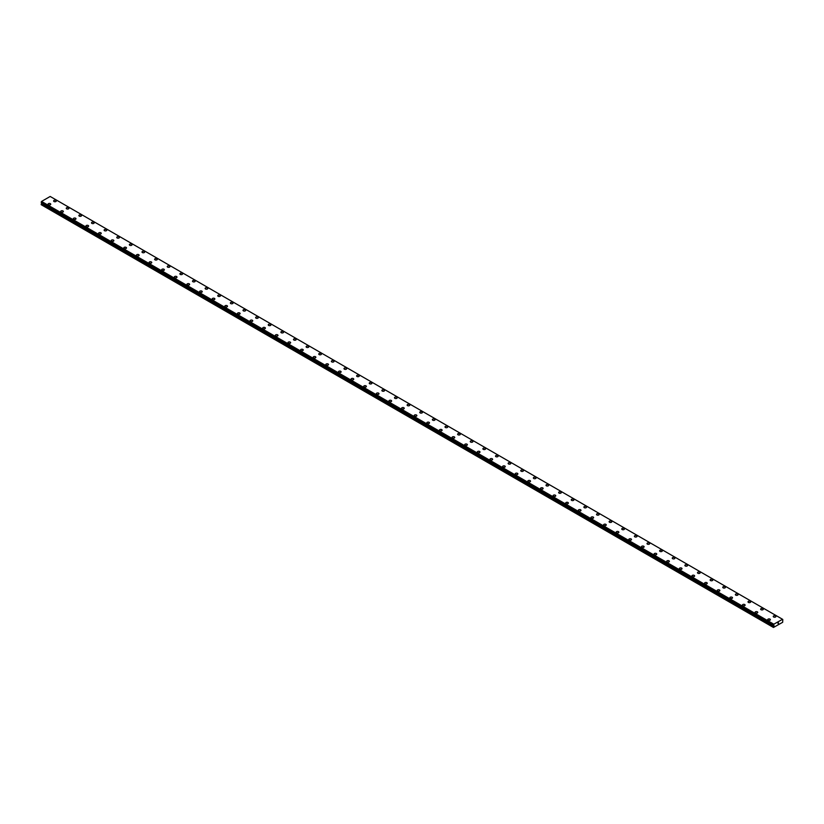 <?xml version="1.0" encoding="UTF-8"?>
<svg xmlns="http://www.w3.org/2000/svg" width="824" height="824" viewBox="0 0 824 824"><rect width="100%" height="100%" fill="white"/><g stroke="black" fill="none" stroke-linecap="round" stroke-linejoin="round"><path stroke-width="1.24" d="M53.622 200.984A1.339 0.772 180 0 1 54.446 200.273A1.339 0.772 180 0 1 55.908 200.438A1.339 0.772 180 0 1 56.3 200.994A1.339 0.772 180 0 1 55.476 201.705A1.339 0.772 180 0 1 54.013 201.53A1.339 0.772 180 0 1 53.622 200.984A1.339 0.772 180 0 1 54.446 200.273A1.339 0.772 180 0 1 55.908 200.438A1.339 0.772 180 0 1 56.3 200.984M66.25 208.276A1.339 0.772 180 0 1 67.074 207.566A1.339 0.772 180 0 1 68.536 207.73A1.339 0.772 180 0 1 68.928 208.276A1.339 0.772 180 0 1 68.104 208.987A1.339 0.772 180 0 1 66.641 208.822A1.339 0.772 180 0 1 66.25 208.276A1.339 0.772 180 0 1 67.074 207.566A1.339 0.772 180 0 1 68.536 207.73A1.339 0.772 180 0 1 68.928 208.276M78.877 215.569A1.339 0.772 180 0 1 79.701 214.848A1.339 0.772 180 0 1 81.154 215.023A1.339 0.772 180 0 1 81.555 215.569A1.339 0.772 180 0 1 80.721 216.279A1.339 0.772 180 0 1 79.269 216.115A1.339 0.772 180 0 1 78.877 215.569A1.339 0.772 180 0 1 79.701 214.858A1.339 0.772 180 0 1 81.154 215.023A1.339 0.772 180 0 1 81.555 215.569M91.495 222.851A1.339 0.772 180 0 1 92.329 222.14A1.339 0.772 180 0 1 93.781 222.305A1.339 0.772 180 0 1 94.173 222.861A1.339 0.772 180 0 1 93.349 223.572A1.339 0.772 180 0 1 91.886 223.397A1.339 0.772 180 0 1 91.495 222.851A1.339 0.772 180 0 1 92.329 222.14A1.339 0.772 180 0 1 93.781 222.305A1.339 0.772 180 0 1 94.173 222.851M104.123 230.143A1.339 0.772 180 0 1 104.947 229.433A1.339 0.772 180 0 1 106.409 229.597A1.339 0.772 180 0 1 106.801 230.143A1.339 0.772 180 0 1 105.977 230.854A1.339 0.772 180 0 1 104.514 230.689A1.339 0.772 180 0 1 104.123 230.143A1.339 0.772 180 0 1 104.947 229.433A1.339 0.772 180 0 1 106.409 229.597A1.339 0.772 180 0 1 106.801 230.143M116.751 237.436A1.339 0.772 180 0 1 117.575 236.715A1.339 0.772 180 0 1 119.037 236.89A1.339 0.772 180 0 1 119.428 237.436A1.339 0.772 180 0 1 118.605 238.146A1.339 0.772 180 0 1 117.142 237.982A1.339 0.772 180 0 1 116.751 237.436A1.339 0.772 180 0 1 117.575 236.725A1.339 0.772 180 0 1 119.037 236.89A1.339 0.772 180 0 1 119.428 237.436M129.368 244.718A1.339 0.772 180 0 1 130.202 244.007A1.339 0.772 180 0 1 131.655 244.172A1.339 0.772 180 0 1 132.056 244.728A1.339 0.772 180 0 1 131.222 245.439A1.339 0.772 180 0 1 129.77 245.264A1.339 0.772 180 0 1 129.368 244.718A1.339 0.772 180 0 1 130.202 244.007A1.339 0.772 180 0 1 131.655 244.182A1.339 0.772 180 0 1 132.056 244.718M141.996 252.01A1.339 0.772 180 0 1 142.82 251.299A1.339 0.772 180 0 1 144.282 251.464A1.339 0.772 180 0 1 144.674 252.01A1.339 0.772 180 0 1 143.85 252.721A1.339 0.772 180 0 1 142.387 252.556A1.339 0.772 180 0 1 141.996 252.01A1.339 0.772 180 0 1 142.82 251.299A1.339 0.772 180 0 1 144.282 251.464A1.339 0.772 180 0 1 144.674 252.01M154.624 259.303A1.339 0.772 180 0 1 155.448 258.582A1.339 0.772 180 0 1 156.91 258.757A1.339 0.772 180 0 1 157.302 259.303A1.339 0.772 180 0 1 156.478 260.013A1.339 0.772 180 0 1 155.015 259.848A1.339 0.772 180 0 1 154.624 259.303A1.339 0.772 180 0 1 155.448 258.592A1.339 0.772 180 0 1 156.91 258.757A1.339 0.772 180 0 1 157.302 259.303M167.251 266.595A1.339 0.772 180 0 1 168.075 265.874A1.339 0.772 180 0 1 169.538 266.049A1.339 0.772 180 0 1 169.929 266.595M169.538 266.039A1.339 0.772 180 0 1 169.929 266.585A1.339 0.772 180 0 1 169.095 267.306A1.339 0.772 180 0 1 167.643 267.131A1.339 0.772 180 0 1 167.251 266.585A1.339 0.772 180 0 1 168.075 265.874A1.339 0.772 180 0 1 169.538 266.039M179.869 273.877A1.339 0.772 180 0 1 180.703 273.166A1.339 0.772 180 0 1 182.155 273.331A1.339 0.772 180 0 1 182.547 273.877A1.339 0.772 180 0 1 181.723 274.588A1.339 0.772 180 0 1 180.271 274.423A1.339 0.772 180 0 1 179.869 273.877A1.339 0.772 180 0 1 180.703 273.166A1.339 0.772 180 0 1 182.155 273.331A1.339 0.772 180 0 1 182.547 273.877M192.497 281.169A1.339 0.772 180 0 1 193.321 280.448A1.339 0.772 180 0 1 194.783 280.623A1.339 0.772 180 0 1 195.175 281.169A1.339 0.772 180 0 1 194.351 281.88A1.339 0.772 180 0 1 192.888 281.715A1.339 0.772 180 0 1 192.497 281.169A1.339 0.772 180 0 1 193.321 280.459A1.339 0.772 180 0 1 194.783 280.623A1.339 0.772 180 0 1 195.175 281.169M207.411 287.916A1.339 0.772 180 0 1 207.803 288.462A1.339 0.772 180 0 1 206.978 289.173A1.339 0.772 180 0 1 205.516 288.997A1.339 0.772 180 0 1 205.125 288.452A1.339 0.772 180 0 1 205.948 287.741A1.339 0.772 180 0 1 207.411 287.916M205.125 288.452A1.339 0.772 180 0 1 205.948 287.741A1.339 0.772 180 0 1 207.411 287.906A1.339 0.772 180 0 1 207.803 288.452M217.752 295.744A1.339 0.772 180 0 1 218.576 295.033A1.339 0.772 180 0 1 220.039 295.198A1.339 0.772 180 0 1 220.43 295.744A1.339 0.772 180 0 1 219.596 296.455A1.339 0.772 180 0 1 218.144 296.29A1.339 0.772 180 0 1 217.752 295.744A1.339 0.772 180 0 1 218.576 295.033A1.339 0.772 180 0 1 220.039 295.198A1.339 0.772 180 0 1 220.43 295.744M230.37 303.036A1.339 0.772 180 0 1 231.204 302.315A1.339 0.772 180 0 1 232.656 302.49A1.339 0.772 180 0 1 233.048 303.036A1.339 0.772 180 0 1 232.224 303.747A1.339 0.772 180 0 1 230.761 303.582A1.339 0.772 180 0 1 230.37 303.036A1.339 0.772 180 0 1 231.204 302.326A1.339 0.772 180 0 1 232.656 302.49A1.339 0.772 180 0 1 233.048 303.036M242.998 310.318A1.339 0.772 180 0 1 243.822 309.608A1.339 0.772 180 0 1 245.284 309.773A1.339 0.772 180 0 1 245.676 310.329A1.339 0.772 180 0 1 244.852 311.039A1.339 0.772 180 0 1 243.389 310.864A1.339 0.772 180 0 1 242.998 310.318A1.339 0.772 180 0 1 243.822 309.608A1.339 0.772 180 0 1 245.284 309.783A1.339 0.772 180 0 1 245.676 310.318M255.625 317.611A1.339 0.772 180 0 1 256.449 316.9A1.339 0.772 180 0 1 257.912 317.065A1.339 0.772 180 0 1 258.303 317.611A1.339 0.772 180 0 1 257.479 318.322A1.339 0.772 180 0 1 256.017 318.157A1.339 0.772 180 0 1 255.625 317.611A1.339 0.772 180 0 1 256.449 316.9A1.339 0.772 180 0 1 257.912 317.065A1.339 0.772 180 0 1 258.303 317.611M268.253 324.903A1.339 0.772 180 0 1 269.077 324.182A1.339 0.772 180 0 1 270.54 324.357A1.339 0.772 180 0 1 270.931 324.903A1.339 0.772 180 0 1 270.097 325.614A1.339 0.772 180 0 1 268.645 325.449A1.339 0.772 180 0 1 268.253 324.903A1.339 0.772 180 0 1 269.077 324.192A1.339 0.772 180 0 1 270.54 324.357A1.339 0.772 180 0 1 270.931 324.903M280.871 332.185A1.339 0.772 180 0 1 281.705 331.475A1.339 0.772 180 0 1 283.157 331.639A1.339 0.772 180 0 1 283.549 332.196A1.339 0.772 180 0 1 282.725 332.906A1.339 0.772 180 0 1 281.262 332.731A1.339 0.772 180 0 1 280.871 332.185A1.339 0.772 180 0 1 281.705 331.475A1.339 0.772 180 0 1 283.157 331.65A1.339 0.772 180 0 1 283.549 332.185M293.498 339.478A1.339 0.772 180 0 1 294.322 338.767A1.339 0.772 180 0 1 295.785 338.932A1.339 0.772 180 0 1 296.177 339.478A1.339 0.772 180 0 1 295.353 340.188A1.339 0.772 180 0 1 293.89 340.024A1.339 0.772 180 0 1 293.498 339.478A1.339 0.772 180 0 1 294.322 338.767A1.339 0.772 180 0 1 295.785 338.932A1.339 0.772 180 0 1 296.177 339.478M306.126 346.77A1.339 0.772 180 0 1 306.95 346.049A1.339 0.772 180 0 1 308.413 346.224A1.339 0.772 180 0 1 308.804 346.77A1.339 0.772 180 0 1 307.98 347.481A1.339 0.772 180 0 1 306.518 347.316A1.339 0.772 180 0 1 306.126 346.77A1.339 0.772 180 0 1 306.95 346.059A1.339 0.772 180 0 1 308.413 346.224A1.339 0.772 180 0 1 308.804 346.77M318.754 354.052A1.339 0.772 180 0 1 319.578 353.341A1.339 0.772 180 0 1 321.041 353.506A1.339 0.772 180 0 1 321.432 354.062A1.339 0.772 180 0 1 320.598 354.773A1.339 0.772 180 0 1 319.146 354.598A1.339 0.772 180 0 1 318.754 354.052A1.339 0.772 180 0 1 319.578 353.341A1.339 0.772 180 0 1 321.041 353.517A1.339 0.772 180 0 1 321.432 354.052M331.372 361.345A1.339 0.772 180 0 1 332.206 360.634A1.339 0.772 180 0 1 333.658 360.799A1.339 0.772 180 0 1 334.05 361.345A1.339 0.772 180 0 1 333.226 362.055A1.339 0.772 180 0 1 331.763 361.891A1.339 0.772 180 0 1 331.372 361.345A1.339 0.772 180 0 1 332.206 360.634A1.339 0.772 180 0 1 333.658 360.799A1.339 0.772 180 0 1 334.05 361.345M343.999 368.637A1.339 0.772 180 0 1 344.823 367.916A1.339 0.772 180 0 1 346.286 368.091A1.339 0.772 180 0 1 346.677 368.637A1.339 0.772 180 0 1 345.853 369.348A1.339 0.772 180 0 1 344.391 369.183A1.339 0.772 180 0 1 343.999 368.637A1.339 0.772 180 0 1 344.823 367.926A1.339 0.772 180 0 1 346.286 368.091A1.339 0.772 180 0 1 346.677 368.637M356.627 375.929A1.339 0.772 180 0 1 357.451 375.208A1.339 0.772 180 0 1 358.914 375.384A1.339 0.772 180 0 1 359.305 375.929M358.914 375.373A1.339 0.772 180 0 1 359.305 375.919A1.339 0.772 180 0 1 358.481 376.64A1.339 0.772 180 0 1 357.019 376.475A1.339 0.772 180 0 1 356.627 375.919A1.339 0.772 180 0 1 357.451 375.208A1.339 0.772 180 0 1 358.914 375.373M369.255 383.212A1.339 0.772 180 0 1 370.079 382.501A1.339 0.772 180 0 1 371.542 382.666A1.339 0.772 180 0 1 371.933 383.212A1.339 0.772 180 0 1 371.099 383.922A1.339 0.772 180 0 1 369.646 383.757A1.339 0.772 180 0 1 369.255 383.212A1.339 0.772 180 0 1 370.079 382.501A1.339 0.772 180 0 1 371.542 382.666A1.339 0.772 180 0 1 371.933 383.212M381.873 390.504A1.339 0.772 180 0 1 382.707 389.783A1.339 0.772 180 0 1 384.159 389.958A1.339 0.772 180 0 1 384.551 390.504A1.339 0.772 180 0 1 383.727 391.215A1.339 0.772 180 0 1 382.264 391.05A1.339 0.772 180 0 1 381.873 390.504A1.339 0.772 180 0 1 382.707 389.793A1.339 0.772 180 0 1 384.159 389.958A1.339 0.772 180 0 1 384.551 390.504M396.787 397.25A1.339 0.772 180 0 1 397.178 397.796A1.339 0.772 180 0 1 396.354 398.507A1.339 0.772 180 0 1 394.892 398.342A1.339 0.772 180 0 1 394.5 397.786A1.339 0.772 180 0 1 395.324 397.075A1.339 0.772 180 0 1 396.787 397.25M394.5 397.786A1.339 0.772 180 0 1 395.324 397.075A1.339 0.772 180 0 1 396.787 397.24A1.339 0.772 180 0 1 397.178 397.786M407.128 405.078A1.339 0.772 180 0 1 407.952 404.368A1.339 0.772 180 0 1 409.415 404.533A1.339 0.772 180 0 1 409.806 405.078A1.339 0.772 180 0 1 408.982 405.789A1.339 0.772 180 0 1 407.519 405.624A1.339 0.772 180 0 1 407.128 405.078A1.339 0.772 180 0 1 407.952 404.368A1.339 0.772 180 0 1 409.415 404.533A1.339 0.772 180 0 1 409.806 405.078M419.756 412.371A1.339 0.772 180 0 1 420.58 411.65A1.339 0.772 180 0 1 422.032 411.825A1.339 0.772 180 0 1 422.434 412.371A1.339 0.772 180 0 1 421.6 413.082A1.339 0.772 180 0 1 420.147 412.917A1.339 0.772 180 0 1 419.756 412.371A1.339 0.772 180 0 1 420.58 411.66A1.339 0.772 180 0 1 422.032 411.825A1.339 0.772 180 0 1 422.434 412.371M432.373 419.653A1.339 0.772 180 0 1 433.208 418.942A1.339 0.772 180 0 1 434.66 419.107A1.339 0.772 180 0 1 435.051 419.663A1.339 0.772 180 0 1 434.227 420.374A1.339 0.772 180 0 1 432.765 420.209A1.339 0.772 180 0 1 432.373 419.653A1.339 0.772 180 0 1 433.208 418.942A1.339 0.772 180 0 1 434.66 419.117A1.339 0.772 180 0 1 435.051 419.653M445.001 426.945A1.339 0.772 180 0 1 445.825 426.235A1.339 0.772 180 0 1 447.288 426.399A1.339 0.772 180 0 1 447.679 426.945A1.339 0.772 180 0 1 446.855 427.666A1.339 0.772 180 0 1 445.393 427.491A1.339 0.772 180 0 1 445.001 426.945A1.339 0.772 180 0 1 445.825 426.235A1.339 0.772 180 0 1 447.288 426.399A1.339 0.772 180 0 1 447.679 426.945M457.629 434.238A1.339 0.772 180 0 1 458.453 433.517A1.339 0.772 180 0 1 459.916 433.692A1.339 0.772 180 0 1 460.307 434.238A1.339 0.772 180 0 1 459.483 434.948A1.339 0.772 180 0 1 458.02 434.784A1.339 0.772 180 0 1 457.629 434.238A1.339 0.772 180 0 1 458.453 433.527A1.339 0.772 180 0 1 459.916 433.692A1.339 0.772 180 0 1 460.307 434.238M470.247 441.53A1.339 0.772 180 0 1 471.081 440.809A1.339 0.772 180 0 1 472.533 440.974A1.339 0.772 180 0 1 472.935 441.53A1.339 0.772 180 0 1 472.101 442.241A1.339 0.772 180 0 1 470.648 442.076A1.339 0.772 180 0 1 470.247 441.53A1.339 0.772 180 0 1 471.081 440.809A1.339 0.772 180 0 1 472.533 440.984A1.339 0.772 180 0 1 472.935 441.53M482.874 448.812A1.339 0.772 180 0 1 483.698 448.102A1.339 0.772 180 0 1 485.161 448.266A1.339 0.772 180 0 1 485.552 448.812A1.339 0.772 180 0 1 484.728 449.533A1.339 0.772 180 0 1 483.266 449.358A1.339 0.772 180 0 1 482.874 448.812A1.339 0.772 180 0 1 483.698 448.102A1.339 0.772 180 0 1 485.161 448.266A1.339 0.772 180 0 1 485.552 448.812M495.502 456.105A1.339 0.772 180 0 1 496.326 455.394A1.339 0.772 180 0 1 497.789 455.559A1.339 0.772 180 0 1 498.18 456.105A1.339 0.772 180 0 1 497.356 456.815A1.339 0.772 180 0 1 495.894 456.651A1.339 0.772 180 0 1 495.502 456.105A1.339 0.772 180 0 1 496.326 455.394A1.339 0.772 180 0 1 497.789 455.559A1.339 0.772 180 0 1 498.18 456.105M508.13 463.397A1.339 0.772 180 0 1 508.954 462.676A1.339 0.772 180 0 1 510.417 462.841A1.339 0.772 180 0 1 510.808 463.397A1.339 0.772 180 0 1 509.974 464.108A1.339 0.772 180 0 1 508.521 463.943A1.339 0.772 180 0 1 508.13 463.397A1.339 0.772 180 0 1 508.954 462.676A1.339 0.772 180 0 1 510.417 462.851A1.339 0.772 180 0 1 510.808 463.397M520.747 470.679A1.339 0.772 180 0 1 521.582 469.968A1.339 0.772 180 0 1 523.034 470.133A1.339 0.772 180 0 1 523.425 470.679A1.339 0.772 180 0 1 522.601 471.4A1.339 0.772 180 0 1 521.149 471.225A1.339 0.772 180 0 1 520.747 470.679A1.339 0.772 180 0 1 521.582 469.968A1.339 0.772 180 0 1 523.034 470.133A1.339 0.772 180 0 1 523.425 470.679M533.375 477.972A1.339 0.772 180 0 1 534.199 477.261A1.339 0.772 180 0 1 535.662 477.426A1.339 0.772 180 0 1 536.053 477.972A1.339 0.772 180 0 1 535.229 478.682A1.339 0.772 180 0 1 533.767 478.517A1.339 0.772 180 0 1 533.375 477.972A1.339 0.772 180 0 1 534.199 477.261A1.339 0.772 180 0 1 535.662 477.426A1.339 0.772 180 0 1 536.053 477.972M546.003 485.264A1.339 0.772 180 0 1 546.827 484.543A1.339 0.772 180 0 1 548.29 484.708A1.339 0.772 180 0 1 548.681 485.264A1.339 0.772 180 0 1 547.857 485.975A1.339 0.772 180 0 1 546.394 485.81A1.339 0.772 180 0 1 546.003 485.264A1.339 0.772 180 0 1 546.827 484.543A1.339 0.772 180 0 1 548.29 484.718A1.339 0.772 180 0 1 548.681 485.264M558.631 492.546A1.339 0.772 180 0 1 559.455 491.835A1.339 0.772 180 0 1 560.917 492A1.339 0.772 180 0 1 561.309 492.556A1.339 0.772 180 0 1 560.475 493.267A1.339 0.772 180 0 1 559.022 493.092A1.339 0.772 180 0 1 558.631 492.546A1.339 0.772 180 0 1 559.455 491.835A1.339 0.772 180 0 1 560.917 492A1.339 0.772 180 0 1 561.309 492.546M571.248 499.838A1.339 0.772 180 0 1 572.083 499.128A1.339 0.772 180 0 1 573.535 499.293A1.339 0.772 180 0 1 573.926 499.838A1.339 0.772 180 0 1 573.102 500.549A1.339 0.772 180 0 1 571.64 500.384A1.339 0.772 180 0 1 571.248 499.838A1.339 0.772 180 0 1 572.083 499.128A1.339 0.772 180 0 1 573.535 499.293A1.339 0.772 180 0 1 573.926 499.838M583.876 507.131A1.339 0.772 180 0 1 584.7 506.41A1.339 0.772 180 0 1 586.163 506.585A1.339 0.772 180 0 1 586.554 507.131A1.339 0.772 180 0 1 585.73 507.842A1.339 0.772 180 0 1 584.268 507.677A1.339 0.772 180 0 1 583.876 507.131A1.339 0.772 180 0 1 584.7 506.42A1.339 0.772 180 0 1 586.163 506.585A1.339 0.772 180 0 1 586.554 507.131M596.504 514.413A1.339 0.772 180 0 1 597.328 513.702A1.339 0.772 180 0 1 598.791 513.867A1.339 0.772 180 0 1 599.182 514.423A1.339 0.772 180 0 1 598.358 515.134A1.339 0.772 180 0 1 596.895 514.959A1.339 0.772 180 0 1 596.504 514.413A1.339 0.772 180 0 1 597.328 513.702A1.339 0.772 180 0 1 598.791 513.867A1.339 0.772 180 0 1 599.182 514.413M609.132 521.705A1.339 0.772 180 0 1 609.956 520.995A1.339 0.772 180 0 1 611.418 521.159A1.339 0.772 180 0 1 611.81 521.705A1.339 0.772 180 0 1 610.975 522.416A1.339 0.772 180 0 1 609.523 522.251A1.339 0.772 180 0 1 609.132 521.705A1.339 0.772 180 0 1 609.956 520.995A1.339 0.772 180 0 1 611.418 521.159A1.339 0.772 180 0 1 611.81 521.705M621.749 528.998A1.339 0.772 180 0 1 622.584 528.277A1.339 0.772 180 0 1 624.036 528.452A1.339 0.772 180 0 1 624.427 528.998A1.339 0.772 180 0 1 623.603 529.708A1.339 0.772 180 0 1 622.141 529.544A1.339 0.772 180 0 1 621.749 528.998A1.339 0.772 180 0 1 622.584 528.287A1.339 0.772 180 0 1 624.036 528.452A1.339 0.772 180 0 1 624.427 528.998M634.377 536.28A1.339 0.772 180 0 1 635.201 535.569A1.339 0.772 180 0 1 636.664 535.734A1.339 0.772 180 0 1 637.055 536.29A1.339 0.772 180 0 1 636.231 537.001A1.339 0.772 180 0 1 634.768 536.826A1.339 0.772 180 0 1 634.377 536.28A1.339 0.772 180 0 1 635.201 535.569A1.339 0.772 180 0 1 636.664 535.734A1.339 0.772 180 0 1 637.055 536.28M647.005 543.572A1.339 0.772 180 0 1 647.829 542.861A1.339 0.772 180 0 1 649.291 543.026A1.339 0.772 180 0 1 649.683 543.572A1.339 0.772 180 0 1 648.859 544.283A1.339 0.772 180 0 1 647.396 544.118A1.339 0.772 180 0 1 647.005 543.572A1.339 0.772 180 0 1 647.829 542.861A1.339 0.772 180 0 1 649.291 543.026A1.339 0.772 180 0 1 649.683 543.572M659.633 550.865A1.339 0.772 180 0 1 660.457 550.144A1.339 0.772 180 0 1 661.919 550.319A1.339 0.772 180 0 1 662.311 550.865A1.339 0.772 180 0 1 661.476 551.575A1.339 0.772 180 0 1 660.024 551.411A1.339 0.772 180 0 1 659.633 550.865A1.339 0.772 180 0 1 660.457 550.154A1.339 0.772 180 0 1 661.919 550.319A1.339 0.772 180 0 1 662.311 550.865M672.25 558.147A1.339 0.772 180 0 1 673.084 557.436A1.339 0.772 180 0 1 674.537 557.601A1.339 0.772 180 0 1 674.928 558.157A1.339 0.772 180 0 1 674.104 558.868A1.339 0.772 180 0 1 672.641 558.693A1.339 0.772 180 0 1 672.25 558.147A1.339 0.772 180 0 1 673.084 557.436A1.339 0.772 180 0 1 674.537 557.611A1.339 0.772 180 0 1 674.928 558.147M684.878 565.439A1.339 0.772 180 0 1 685.702 564.728A1.339 0.772 180 0 1 687.164 564.893A1.339 0.772 180 0 1 687.556 565.439A1.339 0.772 180 0 1 686.732 566.15A1.339 0.772 180 0 1 685.269 565.985A1.339 0.772 180 0 1 684.878 565.439A1.339 0.772 180 0 1 685.702 564.728A1.339 0.772 180 0 1 687.164 564.893A1.339 0.772 180 0 1 687.556 565.439M697.506 572.731A1.339 0.772 180 0 1 698.33 572.011A1.339 0.772 180 0 1 699.792 572.186A1.339 0.772 180 0 1 700.184 572.731A1.339 0.772 180 0 1 699.36 573.442A1.339 0.772 180 0 1 697.897 573.277A1.339 0.772 180 0 1 697.506 572.731A1.339 0.772 180 0 1 698.33 572.021A1.339 0.772 180 0 1 699.792 572.186A1.339 0.772 180 0 1 700.184 572.731M710.134 580.024A1.339 0.772 180 0 1 710.957 579.303A1.339 0.772 180 0 1 712.41 579.478A1.339 0.772 180 0 1 712.812 580.024M712.41 579.468A1.339 0.772 180 0 1 712.812 580.014A1.339 0.772 180 0 1 711.977 580.735A1.339 0.772 180 0 1 710.525 580.559A1.339 0.772 180 0 1 710.134 580.014A1.339 0.772 180 0 1 710.957 579.303A1.339 0.772 180 0 1 712.41 579.468M722.751 587.306A1.339 0.772 180 0 1 723.585 586.595A1.339 0.772 180 0 1 725.038 586.76A1.339 0.772 180 0 1 725.429 587.306A1.339 0.772 180 0 1 724.605 588.017A1.339 0.772 180 0 1 723.142 587.852A1.339 0.772 180 0 1 722.751 587.306A1.339 0.772 180 0 1 723.585 586.595A1.339 0.772 180 0 1 725.038 586.76A1.339 0.772 180 0 1 725.429 587.306M735.379 594.598A1.339 0.772 180 0 1 736.203 593.877A1.339 0.772 180 0 1 737.665 594.053A1.339 0.772 180 0 1 738.057 594.598A1.339 0.772 180 0 1 737.233 595.309A1.339 0.772 180 0 1 735.77 595.144A1.339 0.772 180 0 1 735.379 594.598A1.339 0.772 180 0 1 736.203 593.888A1.339 0.772 180 0 1 737.665 594.053A1.339 0.772 180 0 1 738.057 594.598M750.293 601.345A1.339 0.772 180 0 1 750.685 601.891A1.339 0.772 180 0 1 749.861 602.601A1.339 0.772 180 0 1 748.398 602.426A1.339 0.772 180 0 1 748.007 601.88A1.339 0.772 180 0 1 748.831 601.17A1.339 0.772 180 0 1 750.293 601.345M748.007 601.88A1.339 0.772 180 0 1 748.831 601.17A1.339 0.772 180 0 1 750.293 601.335A1.339 0.772 180 0 1 750.685 601.88M760.634 609.173A1.339 0.772 180 0 1 761.458 608.462A1.339 0.772 180 0 1 762.911 608.627A1.339 0.772 180 0 1 763.312 609.173A1.339 0.772 180 0 1 762.478 609.884A1.339 0.772 180 0 1 761.026 609.719A1.339 0.772 180 0 1 760.634 609.173A1.339 0.772 180 0 1 761.458 608.462A1.339 0.772 180 0 1 762.911 608.627A1.339 0.772 180 0 1 763.312 609.173M773.252 616.465A1.339 0.772 180 0 1 774.086 615.744A1.339 0.772 180 0 1 775.539 615.919A1.339 0.772 180 0 1 775.93 616.465A1.339 0.772 180 0 1 775.106 617.176A1.339 0.772 180 0 1 773.643 617.011A1.339 0.772 180 0 1 773.252 616.465A1.339 0.772 180 0 1 774.086 615.755A1.339 0.772 180 0 1 775.539 615.919A1.339 0.772 180 0 1 775.93 616.465M48.07 204.198A1.339 0.772 180 0 1 48.894 203.477A1.339 0.772 180 0 1 50.357 203.652A1.339 0.772 180 0 1 50.748 204.198A1.339 0.772 180 0 1 49.914 204.908A1.339 0.772 180 0 1 48.462 204.743A1.339 0.772 180 0 1 48.07 204.198A1.339 0.772 180 0 1 48.894 203.487A1.339 0.772 180 0 1 50.357 203.652A1.339 0.772 180 0 1 50.748 204.198M60.688 211.49A1.339 0.772 180 0 1 61.522 210.769A1.339 0.772 180 0 1 62.974 210.944A1.339 0.772 180 0 1 63.366 211.49M62.974 210.934A1.339 0.772 180 0 1 63.366 211.48A1.339 0.772 180 0 1 62.542 212.201A1.339 0.772 180 0 1 61.089 212.025A1.339 0.772 180 0 1 60.688 211.48A1.339 0.772 180 0 1 61.522 210.769A1.339 0.772 180 0 1 62.974 210.934M73.315 218.772A1.339 0.772 180 0 1 74.139 218.061A1.339 0.772 180 0 1 75.602 218.226A1.339 0.772 180 0 1 75.993 218.772A1.339 0.772 180 0 1 75.169 219.483A1.339 0.772 180 0 1 73.707 219.318A1.339 0.772 180 0 1 73.315 218.772A1.339 0.772 180 0 1 74.139 218.061A1.339 0.772 180 0 1 75.602 218.226A1.339 0.772 180 0 1 75.993 218.772M85.943 226.064A1.339 0.772 180 0 1 86.767 225.343A1.339 0.772 180 0 1 88.23 225.518A1.339 0.772 180 0 1 88.621 226.064A1.339 0.772 180 0 1 87.797 226.775A1.339 0.772 180 0 1 86.335 226.61A1.339 0.772 180 0 1 85.943 226.064A1.339 0.772 180 0 1 86.767 225.354A1.339 0.772 180 0 1 88.23 225.518A1.339 0.772 180 0 1 88.621 226.064M100.858 232.811A1.339 0.772 180 0 1 101.249 233.357A1.339 0.772 180 0 1 100.415 234.067A1.339 0.772 180 0 1 98.962 233.892A1.339 0.772 180 0 1 98.571 233.347A1.339 0.772 180 0 1 99.395 232.636A1.339 0.772 180 0 1 100.858 232.811M98.571 233.347A1.339 0.772 180 0 1 99.395 232.636A1.339 0.772 180 0 1 100.858 232.801A1.339 0.772 180 0 1 101.249 233.347M111.189 240.639A1.339 0.772 180 0 1 112.023 239.928A1.339 0.772 180 0 1 113.475 240.093A1.339 0.772 180 0 1 113.867 240.639A1.339 0.772 180 0 1 113.043 241.35A1.339 0.772 180 0 1 111.59 241.185A1.339 0.772 180 0 1 111.189 240.639A1.339 0.772 180 0 1 112.023 239.928A1.339 0.772 180 0 1 113.475 240.093A1.339 0.772 180 0 1 113.867 240.639M123.816 247.931A1.339 0.772 180 0 1 124.64 247.21A1.339 0.772 180 0 1 126.103 247.385A1.339 0.772 180 0 1 126.494 247.931A1.339 0.772 180 0 1 125.67 248.642A1.339 0.772 180 0 1 124.208 248.477A1.339 0.772 180 0 1 123.816 247.931A1.339 0.772 180 0 1 124.64 247.221A1.339 0.772 180 0 1 126.103 247.385A1.339 0.772 180 0 1 126.494 247.931M136.444 255.213A1.339 0.772 180 0 1 137.268 254.503A1.339 0.772 180 0 1 138.731 254.668A1.339 0.772 180 0 1 139.122 255.224A1.339 0.772 180 0 1 138.298 255.934A1.339 0.772 180 0 1 136.835 255.759A1.339 0.772 180 0 1 136.444 255.213A1.339 0.772 180 0 1 137.268 254.503A1.339 0.772 180 0 1 138.731 254.678A1.339 0.772 180 0 1 139.122 255.213M149.072 262.506A1.339 0.772 180 0 1 149.896 261.795A1.339 0.772 180 0 1 151.358 261.96A1.339 0.772 180 0 1 151.75 262.506A1.339 0.772 180 0 1 150.916 263.216A1.339 0.772 180 0 1 149.463 263.052A1.339 0.772 180 0 1 149.072 262.506A1.339 0.772 180 0 1 149.896 261.795A1.339 0.772 180 0 1 151.358 261.96A1.339 0.772 180 0 1 151.75 262.506M161.689 269.798A1.339 0.772 180 0 1 162.524 269.077A1.339 0.772 180 0 1 163.976 269.252A1.339 0.772 180 0 1 164.367 269.798A1.339 0.772 180 0 1 163.543 270.509A1.339 0.772 180 0 1 162.081 270.344A1.339 0.772 180 0 1 161.689 269.798A1.339 0.772 180 0 1 162.524 269.088A1.339 0.772 180 0 1 163.976 269.252A1.339 0.772 180 0 1 164.367 269.798M174.317 277.08A1.339 0.772 180 0 1 175.141 276.37A1.339 0.772 180 0 1 176.604 276.534A1.339 0.772 180 0 1 176.995 277.091A1.339 0.772 180 0 1 176.171 277.801A1.339 0.772 180 0 1 174.709 277.626A1.339 0.772 180 0 1 174.317 277.08A1.339 0.772 180 0 1 175.141 276.37A1.339 0.772 180 0 1 176.604 276.545A1.339 0.772 180 0 1 176.995 277.08M186.945 284.373A1.339 0.772 180 0 1 187.769 283.662A1.339 0.772 180 0 1 189.232 283.827A1.339 0.772 180 0 1 189.623 284.373A1.339 0.772 180 0 1 188.799 285.083A1.339 0.772 180 0 1 187.336 284.919A1.339 0.772 180 0 1 186.945 284.373A1.339 0.772 180 0 1 187.769 283.662A1.339 0.772 180 0 1 189.232 283.827A1.339 0.772 180 0 1 189.623 284.373M199.573 291.665A1.339 0.772 180 0 1 200.397 290.944A1.339 0.772 180 0 1 201.859 291.119A1.339 0.772 180 0 1 202.251 291.665A1.339 0.772 180 0 1 201.417 292.376A1.339 0.772 180 0 1 199.964 292.211A1.339 0.772 180 0 1 199.573 291.665A1.339 0.772 180 0 1 200.397 290.954A1.339 0.772 180 0 1 201.859 291.119A1.339 0.772 180 0 1 202.251 291.665M212.19 298.947A1.339 0.772 180 0 1 213.025 298.237A1.339 0.772 180 0 1 214.477 298.401A1.339 0.772 180 0 1 214.868 298.957A1.339 0.772 180 0 1 214.044 299.668A1.339 0.772 180 0 1 212.582 299.493A1.339 0.772 180 0 1 212.19 298.947A1.339 0.772 180 0 1 213.025 298.237A1.339 0.772 180 0 1 214.477 298.412A1.339 0.772 180 0 1 214.868 298.947M224.818 306.24A1.339 0.772 180 0 1 225.642 305.529A1.339 0.772 180 0 1 227.105 305.694A1.339 0.772 180 0 1 227.496 306.24A1.339 0.772 180 0 1 226.672 306.95A1.339 0.772 180 0 1 225.21 306.786A1.339 0.772 180 0 1 224.818 306.24A1.339 0.772 180 0 1 225.642 305.529A1.339 0.772 180 0 1 227.105 305.694A1.339 0.772 180 0 1 227.496 306.24M237.446 313.532A1.339 0.772 180 0 1 238.27 312.811A1.339 0.772 180 0 1 239.733 312.986A1.339 0.772 180 0 1 240.124 313.532A1.339 0.772 180 0 1 239.3 314.243A1.339 0.772 180 0 1 237.837 314.078A1.339 0.772 180 0 1 237.446 313.532A1.339 0.772 180 0 1 238.27 312.821A1.339 0.772 180 0 1 239.733 312.986A1.339 0.772 180 0 1 240.124 313.532M250.074 320.824A1.339 0.772 180 0 1 250.898 320.103A1.339 0.772 180 0 1 252.36 320.279A1.339 0.772 180 0 1 252.752 320.824M252.36 320.268A1.339 0.772 180 0 1 252.752 320.814A1.339 0.772 180 0 1 251.917 321.535A1.339 0.772 180 0 1 250.465 321.36A1.339 0.772 180 0 1 250.074 320.814A1.339 0.772 180 0 1 250.898 320.103A1.339 0.772 180 0 1 252.36 320.268M262.691 328.107A1.339 0.772 180 0 1 263.526 327.396A1.339 0.772 180 0 1 264.978 327.561A1.339 0.772 180 0 1 265.369 328.107A1.339 0.772 180 0 1 264.545 328.817A1.339 0.772 180 0 1 263.083 328.652A1.339 0.772 180 0 1 262.691 328.107A1.339 0.772 180 0 1 263.526 327.396A1.339 0.772 180 0 1 264.978 327.561A1.339 0.772 180 0 1 265.369 328.107M275.319 335.399A1.339 0.772 180 0 1 276.143 334.678A1.339 0.772 180 0 1 277.606 334.853A1.339 0.772 180 0 1 277.997 335.399A1.339 0.772 180 0 1 277.173 336.11A1.339 0.772 180 0 1 275.71 335.945A1.339 0.772 180 0 1 275.319 335.399A1.339 0.772 180 0 1 276.143 334.688A1.339 0.772 180 0 1 277.606 334.853A1.339 0.772 180 0 1 277.997 335.399M290.233 342.145A1.339 0.772 180 0 1 290.625 342.691A1.339 0.772 180 0 1 289.801 343.402A1.339 0.772 180 0 1 288.338 343.237A1.339 0.772 180 0 1 287.947 342.681A1.339 0.772 180 0 1 288.771 341.97A1.339 0.772 180 0 1 290.233 342.145M287.947 342.681A1.339 0.772 180 0 1 288.771 341.97A1.339 0.772 180 0 1 290.233 342.135A1.339 0.772 180 0 1 290.625 342.681M300.575 349.973A1.339 0.772 180 0 1 301.399 349.263A1.339 0.772 180 0 1 302.851 349.428A1.339 0.772 180 0 1 303.253 349.973A1.339 0.772 180 0 1 302.418 350.684A1.339 0.772 180 0 1 300.966 350.519A1.339 0.772 180 0 1 300.575 349.973A1.339 0.772 180 0 1 301.399 349.263A1.339 0.772 180 0 1 302.851 349.428A1.339 0.772 180 0 1 303.253 349.973M313.192 357.266A1.339 0.772 180 0 1 314.026 356.545A1.339 0.772 180 0 1 315.479 356.72A1.339 0.772 180 0 1 315.87 357.266A1.339 0.772 180 0 1 315.046 357.977A1.339 0.772 180 0 1 313.584 357.812A1.339 0.772 180 0 1 313.192 357.266A1.339 0.772 180 0 1 314.026 356.555A1.339 0.772 180 0 1 315.479 356.72A1.339 0.772 180 0 1 315.87 357.266M325.82 364.548A1.339 0.772 180 0 1 326.644 363.837A1.339 0.772 180 0 1 328.107 364.002A1.339 0.772 180 0 1 328.498 364.558A1.339 0.772 180 0 1 327.674 365.269A1.339 0.772 180 0 1 326.211 365.104A1.339 0.772 180 0 1 325.82 364.548A1.339 0.772 180 0 1 326.644 363.837A1.339 0.772 180 0 1 328.107 364.012A1.339 0.772 180 0 1 328.498 364.548M338.448 371.84A1.339 0.772 180 0 1 339.272 371.13A1.339 0.772 180 0 1 340.734 371.294A1.339 0.772 180 0 1 341.126 371.84A1.339 0.772 180 0 1 340.302 372.551A1.339 0.772 180 0 1 338.839 372.386A1.339 0.772 180 0 1 338.448 371.84A1.339 0.772 180 0 1 339.272 371.13A1.339 0.772 180 0 1 340.734 371.294A1.339 0.772 180 0 1 341.126 371.84M351.065 379.133A1.339 0.772 180 0 1 351.899 378.412A1.339 0.772 180 0 1 353.352 378.587A1.339 0.772 180 0 1 353.753 379.133A1.339 0.772 180 0 1 352.919 379.843A1.339 0.772 180 0 1 351.467 379.679A1.339 0.772 180 0 1 351.065 379.133A1.339 0.772 180 0 1 351.899 378.422A1.339 0.772 180 0 1 353.352 378.587A1.339 0.772 180 0 1 353.753 379.133M363.693 386.415A1.339 0.772 180 0 1 364.517 385.704A1.339 0.772 180 0 1 365.98 385.869A1.339 0.772 180 0 1 366.371 386.425A1.339 0.772 180 0 1 365.547 387.136A1.339 0.772 180 0 1 364.084 386.971A1.339 0.772 180 0 1 363.693 386.415A1.339 0.772 180 0 1 364.517 385.704A1.339 0.772 180 0 1 365.98 385.879A1.339 0.772 180 0 1 366.371 386.415M376.321 393.707A1.339 0.772 180 0 1 377.145 392.997A1.339 0.772 180 0 1 378.607 393.161A1.339 0.772 180 0 1 378.999 393.707A1.339 0.772 180 0 1 378.175 394.428A1.339 0.772 180 0 1 376.712 394.253A1.339 0.772 180 0 1 376.321 393.707A1.339 0.772 180 0 1 377.145 392.997A1.339 0.772 180 0 1 378.607 393.161A1.339 0.772 180 0 1 378.999 393.707M388.949 401A1.339 0.772 180 0 1 389.773 400.279A1.339 0.772 180 0 1 391.235 400.454A1.339 0.772 180 0 1 391.627 401A1.339 0.772 180 0 1 390.792 401.71A1.339 0.772 180 0 1 389.34 401.546A1.339 0.772 180 0 1 388.949 401A1.339 0.772 180 0 1 389.773 400.289A1.339 0.772 180 0 1 391.235 400.454A1.339 0.772 180 0 1 391.627 401M401.566 408.292A1.339 0.772 180 0 1 402.4 407.571A1.339 0.772 180 0 1 403.853 407.736A1.339 0.772 180 0 1 404.244 408.292A1.339 0.772 180 0 1 403.42 409.003A1.339 0.772 180 0 1 401.968 408.838A1.339 0.772 180 0 1 401.566 408.292A1.339 0.772 180 0 1 402.4 407.571A1.339 0.772 180 0 1 403.853 407.746A1.339 0.772 180 0 1 404.244 408.292M414.194 415.574A1.339 0.772 180 0 1 415.018 414.863A1.339 0.772 180 0 1 416.481 415.028A1.339 0.772 180 0 1 416.872 415.574A1.339 0.772 180 0 1 416.048 416.295A1.339 0.772 180 0 1 414.585 416.12A1.339 0.772 180 0 1 414.194 415.574A1.339 0.772 180 0 1 415.018 414.863A1.339 0.772 180 0 1 416.481 415.028A1.339 0.772 180 0 1 416.872 415.574M426.822 422.867A1.339 0.772 180 0 1 427.646 422.156A1.339 0.772 180 0 1 429.108 422.321A1.339 0.772 180 0 1 429.5 422.867A1.339 0.772 180 0 1 428.676 423.577A1.339 0.772 180 0 1 427.213 423.412A1.339 0.772 180 0 1 426.822 422.867A1.339 0.772 180 0 1 427.646 422.156A1.339 0.772 180 0 1 429.108 422.321A1.339 0.772 180 0 1 429.5 422.867M439.45 430.159A1.339 0.772 180 0 1 440.274 429.438A1.339 0.772 180 0 1 441.736 429.603A1.339 0.772 180 0 1 442.127 430.159A1.339 0.772 180 0 1 441.293 430.87A1.339 0.772 180 0 1 439.841 430.705A1.339 0.772 180 0 1 439.45 430.159A1.339 0.772 180 0 1 440.274 429.438A1.339 0.772 180 0 1 441.736 429.613A1.339 0.772 180 0 1 442.127 430.159M452.067 437.441A1.339 0.772 180 0 1 452.901 436.73A1.339 0.772 180 0 1 454.354 436.895A1.339 0.772 180 0 1 454.745 437.441A1.339 0.772 180 0 1 453.921 438.162A1.339 0.772 180 0 1 452.458 437.987A1.339 0.772 180 0 1 452.067 437.441A1.339 0.772 180 0 1 452.901 436.73A1.339 0.772 180 0 1 454.354 436.895A1.339 0.772 180 0 1 454.745 437.441M464.695 444.733A1.339 0.772 180 0 1 465.519 444.023A1.339 0.772 180 0 1 466.981 444.188A1.339 0.772 180 0 1 467.373 444.733A1.339 0.772 180 0 1 466.549 445.444A1.339 0.772 180 0 1 465.086 445.279A1.339 0.772 180 0 1 464.695 444.733A1.339 0.772 180 0 1 465.519 444.023A1.339 0.772 180 0 1 466.981 444.188A1.339 0.772 180 0 1 467.373 444.733M479.609 451.48A1.339 0.772 180 0 1 480.001 452.026A1.339 0.772 180 0 1 479.177 452.737A1.339 0.772 180 0 1 477.714 452.572A1.339 0.772 180 0 1 477.323 452.026A1.339 0.772 180 0 1 478.147 451.315A1.339 0.772 180 0 1 479.609 451.48M477.323 452.026A1.339 0.772 180 0 1 478.147 451.305A1.339 0.772 180 0 1 479.609 451.47A1.339 0.772 180 0 1 480.001 452.026M489.95 459.308A1.339 0.772 180 0 1 490.774 458.597A1.339 0.772 180 0 1 492.237 458.762A1.339 0.772 180 0 1 492.628 459.318A1.339 0.772 180 0 1 491.794 460.029A1.339 0.772 180 0 1 490.342 459.854A1.339 0.772 180 0 1 489.95 459.308A1.339 0.772 180 0 1 490.774 458.597A1.339 0.772 180 0 1 492.237 458.762A1.339 0.772 180 0 1 492.628 459.308M502.568 466.6A1.339 0.772 180 0 1 503.402 465.89A1.339 0.772 180 0 1 504.854 466.054A1.339 0.772 180 0 1 505.246 466.6A1.339 0.772 180 0 1 504.422 467.311A1.339 0.772 180 0 1 502.959 467.146A1.339 0.772 180 0 1 502.568 466.6A1.339 0.772 180 0 1 503.402 465.89A1.339 0.772 180 0 1 504.854 466.054A1.339 0.772 180 0 1 505.246 466.6M515.196 473.893A1.339 0.772 180 0 1 516.02 473.172A1.339 0.772 180 0 1 517.482 473.347A1.339 0.772 180 0 1 517.874 473.893A1.339 0.772 180 0 1 517.05 474.603A1.339 0.772 180 0 1 515.587 474.439A1.339 0.772 180 0 1 515.196 473.893A1.339 0.772 180 0 1 516.02 473.182A1.339 0.772 180 0 1 517.482 473.347A1.339 0.772 180 0 1 517.874 473.893M527.824 481.175A1.339 0.772 180 0 1 528.648 480.464A1.339 0.772 180 0 1 530.11 480.629A1.339 0.772 180 0 1 530.501 481.185A1.339 0.772 180 0 1 529.678 481.896A1.339 0.772 180 0 1 528.215 481.721A1.339 0.772 180 0 1 527.824 481.175A1.339 0.772 180 0 1 528.648 480.464A1.339 0.772 180 0 1 530.11 480.629A1.339 0.772 180 0 1 530.501 481.175M540.451 488.467A1.339 0.772 180 0 1 541.275 487.757A1.339 0.772 180 0 1 542.738 487.921A1.339 0.772 180 0 1 543.129 488.467A1.339 0.772 180 0 1 542.295 489.178A1.339 0.772 180 0 1 540.843 489.013A1.339 0.772 180 0 1 540.451 488.467A1.339 0.772 180 0 1 541.275 487.757A1.339 0.772 180 0 1 542.738 487.921A1.339 0.772 180 0 1 543.129 488.467M553.069 495.76A1.339 0.772 180 0 1 553.903 495.039A1.339 0.772 180 0 1 555.355 495.214A1.339 0.772 180 0 1 555.747 495.76A1.339 0.772 180 0 1 554.923 496.47A1.339 0.772 180 0 1 553.46 496.306A1.339 0.772 180 0 1 553.069 495.76A1.339 0.772 180 0 1 553.903 495.049A1.339 0.772 180 0 1 555.355 495.214A1.339 0.772 180 0 1 555.747 495.76M565.697 503.042A1.339 0.772 180 0 1 566.521 502.331A1.339 0.772 180 0 1 567.983 502.496A1.339 0.772 180 0 1 568.375 503.052A1.339 0.772 180 0 1 567.551 503.763A1.339 0.772 180 0 1 566.088 503.588A1.339 0.772 180 0 1 565.697 503.042A1.339 0.772 180 0 1 566.521 502.331A1.339 0.772 180 0 1 567.983 502.496A1.339 0.772 180 0 1 568.375 503.042M578.324 510.334A1.339 0.772 180 0 1 579.148 509.623A1.339 0.772 180 0 1 580.611 509.788A1.339 0.772 180 0 1 581.002 510.334A1.339 0.772 180 0 1 580.178 511.045A1.339 0.772 180 0 1 578.716 510.88A1.339 0.772 180 0 1 578.324 510.334A1.339 0.772 180 0 1 579.148 509.623A1.339 0.772 180 0 1 580.611 509.788A1.339 0.772 180 0 1 581.002 510.334M590.952 517.627A1.339 0.772 180 0 1 591.776 516.906A1.339 0.772 180 0 1 593.239 517.081A1.339 0.772 180 0 1 593.63 517.627A1.339 0.772 180 0 1 592.796 518.337A1.339 0.772 180 0 1 591.344 518.172A1.339 0.772 180 0 1 590.952 517.627A1.339 0.772 180 0 1 591.776 516.916A1.339 0.772 180 0 1 593.239 517.081A1.339 0.772 180 0 1 593.63 517.627M603.57 524.919A1.339 0.772 180 0 1 604.404 524.198A1.339 0.772 180 0 1 605.856 524.373A1.339 0.772 180 0 1 606.248 524.919M605.856 524.363A1.339 0.772 180 0 1 606.248 524.909A1.339 0.772 180 0 1 605.424 525.63A1.339 0.772 180 0 1 603.961 525.454A1.339 0.772 180 0 1 603.57 524.909A1.339 0.772 180 0 1 604.404 524.198A1.339 0.772 180 0 1 605.856 524.363M616.197 532.201A1.339 0.772 180 0 1 617.021 531.49A1.339 0.772 180 0 1 618.484 531.655A1.339 0.772 180 0 1 618.875 532.201A1.339 0.772 180 0 1 618.051 532.912A1.339 0.772 180 0 1 616.589 532.747A1.339 0.772 180 0 1 616.197 532.201A1.339 0.772 180 0 1 617.021 531.49A1.339 0.772 180 0 1 618.484 531.655A1.339 0.772 180 0 1 618.875 532.201M628.825 539.493A1.339 0.772 180 0 1 629.649 538.772A1.339 0.772 180 0 1 631.112 538.947A1.339 0.772 180 0 1 631.503 539.493A1.339 0.772 180 0 1 630.679 540.204A1.339 0.772 180 0 1 629.217 540.039A1.339 0.772 180 0 1 628.825 539.493A1.339 0.772 180 0 1 629.649 538.783A1.339 0.772 180 0 1 631.112 538.947A1.339 0.772 180 0 1 631.503 539.493M643.729 546.24A1.339 0.772 180 0 1 644.131 546.786A1.339 0.772 180 0 1 643.297 547.496A1.339 0.772 180 0 1 641.845 547.321A1.339 0.772 180 0 1 641.453 546.776A1.339 0.772 180 0 1 642.277 546.065A1.339 0.772 180 0 1 643.729 546.24M641.453 546.776A1.339 0.772 180 0 1 642.277 546.065A1.339 0.772 180 0 1 643.729 546.23A1.339 0.772 180 0 1 644.131 546.776M654.071 554.068A1.339 0.772 180 0 1 654.905 553.357A1.339 0.772 180 0 1 656.357 553.522A1.339 0.772 180 0 1 656.749 554.068A1.339 0.772 180 0 1 655.925 554.779A1.339 0.772 180 0 1 654.462 554.614A1.339 0.772 180 0 1 654.071 554.068A1.339 0.772 180 0 1 654.905 553.357A1.339 0.772 180 0 1 656.357 553.522A1.339 0.772 180 0 1 656.749 554.068M666.698 561.36A1.339 0.772 180 0 1 667.522 560.639A1.339 0.772 180 0 1 668.985 560.814A1.339 0.772 180 0 1 669.376 561.36A1.339 0.772 180 0 1 668.552 562.071A1.339 0.772 180 0 1 667.09 561.906A1.339 0.772 180 0 1 666.698 561.36A1.339 0.772 180 0 1 667.522 560.65A1.339 0.772 180 0 1 668.985 560.814A1.339 0.772 180 0 1 669.376 561.36M679.326 568.642A1.339 0.772 180 0 1 680.15 567.932A1.339 0.772 180 0 1 681.613 568.096A1.339 0.772 180 0 1 682.004 568.653A1.339 0.772 180 0 1 681.18 569.363A1.339 0.772 180 0 1 679.718 569.188A1.339 0.772 180 0 1 679.326 568.642A1.339 0.772 180 0 1 680.15 567.932A1.339 0.772 180 0 1 681.613 568.107A1.339 0.772 180 0 1 682.004 568.642M691.944 575.935A1.339 0.772 180 0 1 692.778 575.224A1.339 0.772 180 0 1 694.23 575.389A1.339 0.772 180 0 1 694.632 575.935A1.339 0.772 180 0 1 693.798 576.646A1.339 0.772 180 0 1 692.345 576.481A1.339 0.772 180 0 1 691.944 575.935A1.339 0.772 180 0 1 692.778 575.224A1.339 0.772 180 0 1 694.23 575.389A1.339 0.772 180 0 1 694.632 575.935M704.572 583.227A1.339 0.772 180 0 1 705.396 582.506A1.339 0.772 180 0 1 706.858 582.681A1.339 0.772 180 0 1 707.25 583.227A1.339 0.772 180 0 1 706.426 583.938A1.339 0.772 180 0 1 704.963 583.773A1.339 0.772 180 0 1 704.572 583.227A1.339 0.772 180 0 1 705.396 582.516A1.339 0.772 180 0 1 706.858 582.681A1.339 0.772 180 0 1 707.25 583.227M717.199 590.509A1.339 0.772 180 0 1 718.023 589.799A1.339 0.772 180 0 1 719.486 589.963A1.339 0.772 180 0 1 719.877 590.52A1.339 0.772 180 0 1 719.053 591.23A1.339 0.772 180 0 1 717.591 591.055A1.339 0.772 180 0 1 717.199 590.509A1.339 0.772 180 0 1 718.023 589.799A1.339 0.772 180 0 1 719.486 589.974A1.339 0.772 180 0 1 719.877 590.509M729.827 597.802A1.339 0.772 180 0 1 730.651 597.091A1.339 0.772 180 0 1 732.114 597.256A1.339 0.772 180 0 1 732.505 597.802A1.339 0.772 180 0 1 731.671 598.512A1.339 0.772 180 0 1 730.219 598.348A1.339 0.772 180 0 1 729.827 597.802A1.339 0.772 180 0 1 730.651 597.091A1.339 0.772 180 0 1 732.114 597.256A1.339 0.772 180 0 1 732.505 597.802M742.445 605.094A1.339 0.772 180 0 1 743.279 604.373A1.339 0.772 180 0 1 744.731 604.548A1.339 0.772 180 0 1 745.123 605.094A1.339 0.772 180 0 1 744.299 605.805A1.339 0.772 180 0 1 742.846 605.64A1.339 0.772 180 0 1 742.445 605.094A1.339 0.772 180 0 1 743.279 604.383A1.339 0.772 180 0 1 744.731 604.548A1.339 0.772 180 0 1 745.123 605.094M755.072 612.376A1.339 0.772 180 0 1 755.896 611.666A1.339 0.772 180 0 1 757.359 611.83A1.339 0.772 180 0 1 757.75 612.386A1.339 0.772 180 0 1 756.926 613.097A1.339 0.772 180 0 1 755.464 612.922A1.339 0.772 180 0 1 755.072 612.376A1.339 0.772 180 0 1 755.896 611.666A1.339 0.772 180 0 1 757.359 611.841A1.339 0.772 180 0 1 757.75 612.376M767.7 619.669A1.339 0.772 180 0 1 768.524 618.958A1.339 0.772 180 0 1 769.987 619.123A1.339 0.772 180 0 1 770.378 619.669A1.339 0.772 180 0 1 769.554 620.379A1.339 0.772 180 0 1 768.092 620.215A1.339 0.772 180 0 1 767.7 619.669A1.339 0.772 180 0 1 768.524 618.958A1.339 0.772 180 0 1 769.987 619.123A1.339 0.772 180 0 1 770.378 619.669M778.041 623.644L778.031 623.057M778.216 623.572L778.536 622.893M782.532 619.298L773.818 624.201L773.458 627.466L782.676 622.295L782.779 619.442M41.736 202.704L41.2 204.702L773.458 627.466M773.715 625.282L41.478 202.55M41.2 202.333L773.458 625.117L41.2 202.333L41.561 201.437L50.182 196.462L782.439 619.226M773.818 624.201L41.561 201.437M773.746 624.324L41.488 201.561M773.726 624.376L41.468 201.612M773.52 624.767L41.262 202.004M773.458 624.891L41.2 202.117M774.035 625.612L41.777 202.848M774.035 625.704L41.777 202.941M773.963 625.952L41.705 203.188M773.499 626.765L41.241 204.002M773.458 626.889L41.2 204.125M773.479 625.148L41.221 202.374"/></g></svg>
